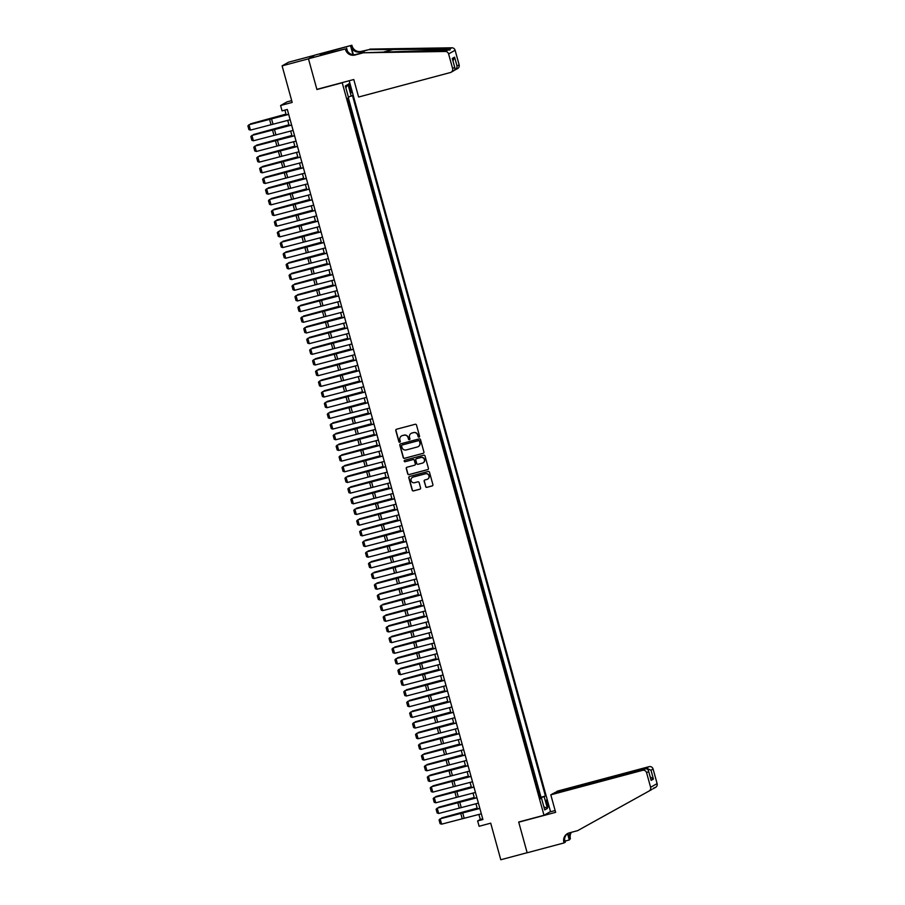 <?xml version="1.0" encoding="UTF-8"?>
<svg xmlns="http://www.w3.org/2000/svg" width="905" height="905" viewBox="0 0 905 905"><rect width="100%" height="100%" fill="white"/><g stroke="black" fill="none" stroke-linecap="round" stroke-linejoin="round"><path stroke-width="1.36" d="M419.038 437.104A0.758 0.747 -119.5 0 0 419.558 436.176L416.492 425.045A1.086 1.075 -119.5 0 0 415.169 424.275L396.537 429.242A1.086 1.075 -119.5 0 0 395.79 430.565L398.856 441.697A0.758 0.747 -119.5 0 0 399.953 442.172A0.758 0.747 -119.5 0 0 400.304 441.312L399.908 439.875A3.484 3.428 -119.5 0 1 402.295 435.633L403.845 435.226A3.484 3.428 -119.5 0 1 408.087 437.692L408.483 439.129A0.758 0.747 -119.5 0 0 409.58 439.604A0.758 0.747 -119.5 0 0 409.931 438.744L409.535 437.307A3.484 3.428 -119.5 0 1 411.922 433.065L413.472 432.658A3.484 3.428 -119.5 0 1 417.714 435.124L418.11 436.561A0.758 0.747 -119.5 0 0 419.038 437.104M411.221 433.337A3.484 3.428 -119.5 0 1 412.103 432.963L413.653 432.556A3.484 3.428 -119.5 0 1 417.884 435.022L418.28 436.47A0.758 0.747 -119.5 0 0 419.286 436.979M396.379 429.298A1.086 1.075 -119.5 0 0 395.971 430.463L399.037 441.595A0.758 0.747 -119.5 0 0 400.044 442.115M401.594 435.905A3.484 3.428 -119.5 0 1 402.476 435.531L404.026 435.124A3.484 3.428 -119.5 0 1 408.257 437.59L408.653 439.038A0.758 0.747 -119.5 0 0 409.671 439.547M547.706 803.301A3.552 0.622 75.1 0 0 546.224 800.19A3.552 0.622 75.1 0 0 546.586 803.934A3.552 0.622 75.1 0 0 548.057 807.045A3.552 0.622 75.1 0 0 547.706 803.301M425.61 486.573A1.086 1.075 -119.5 0 0 426.934 487.343L432.16 485.951A1.086 1.075 -119.5 0 0 432.907 484.627L429.49 472.263A1.086 1.075 -119.5 0 0 428.167 471.482L409.546 476.46A1.086 1.075 -119.5 0 0 408.8 477.783L412.205 490.148A1.086 1.075 -119.5 0 0 413.528 490.917L419.841 489.232A1.086 1.075 -119.5 0 0 420.587 487.908L419.128 482.614A1.086 1.075 -119.5 0 0 417.805 481.845L414.671 482.682A2.907 2.862 -119.5 0 1 412.465 477.342A2.907 2.862 -119.5 0 1 413.132 477.071L425.395 473.801A2.907 2.862 -119.5 0 1 427.601 479.141A2.907 2.862 -119.5 0 1 426.934 479.412L424.898 479.955A1.086 1.075 -119.5 0 0 424.151 481.279L425.78 486.471A1.086 1.075 -119.5 0 0 427.103 487.241L432.33 485.849A1.086 1.075 -119.5 0 0 432.488 485.793M342.226 82.774L316.92 89.527L308.469 58.825L282.111 65.861L292.179 102.423L280.584 105.523L282.055 110.863L287.326 109.46L482.908 819.523L477.636 820.937L479.107 826.276L490.714 823.177L500.782 859.75L527.14 852.714L518.689 822.023L543.995 815.269L342.226 82.774L342.803 82.445M423.178 453.36A1.086 1.075 -119.5 0 0 423.925 452.025L420.52 439.66A1.086 1.075 -119.5 0 0 419.196 438.891L400.564 443.857A1.086 1.075 -119.5 0 0 399.818 445.181L403.223 457.557A1.086 1.075 -119.5 0 0 404.546 458.326L423.348 453.258A1.086 1.075 -119.5 0 0 423.506 453.201M425.011 455.962L428.416 468.326A1.086 1.075 -119.5 0 1 427.669 469.65L409.037 474.627A1.086 1.075 -119.5 0 1 407.714 473.847L406.255 468.552A1.086 1.075 -119.5 0 1 407.001 467.229L414.558 465.215A1.086 1.075 -119.5 0 0 415.305 463.892L414.332 460.385A1.086 1.075 -119.5 0 0 413.008 459.616L405.146 461.708A0.758 0.747 -119.5 0 1 404.569 460.317A0.758 0.747 -119.5 0 1 404.739 460.238L423.687 455.192A1.086 1.075 -119.5 0 1 425.011 455.962M282.111 65.861L288.616 62.185L314.77 55.205M539.923 797.599L538.181 791.309M536.982 786.92L535.24 780.642M534.041 776.241L532.298 769.963M531.099 765.573L529.357 759.284M528.158 754.894L526.416 748.605M525.217 744.215L523.486 737.926M522.276 733.536L520.545 727.247M519.334 722.857L517.603 716.568M516.393 712.178L514.662 705.889M513.452 701.499L511.721 695.21M510.511 690.82L508.78 684.542M507.569 680.141L505.838 673.863M504.628 669.462L502.897 663.184M501.687 658.795L499.956 652.505M498.746 648.116L497.015 641.826M495.804 637.437L494.073 631.147M492.863 626.758L491.132 620.468M489.922 616.079L488.191 609.789M486.981 605.4L485.25 599.11M484.039 594.721L482.308 588.442M481.098 584.042L479.367 577.763M478.157 573.363L476.426 567.084M475.216 562.695L473.485 556.405M472.274 552.016L470.543 545.726M469.333 541.337L467.602 535.047M466.392 530.658L464.661 524.368M463.451 519.979L461.72 513.689M460.509 509.3L458.778 503.01M457.568 498.621L455.837 492.343M454.627 487.942L452.896 481.664M451.685 477.263L449.955 470.985M448.744 466.595L447.013 460.306M445.803 455.916L444.072 449.627M442.862 445.237L441.131 438.948M439.921 434.558L438.19 428.269M436.979 423.879L435.248 417.59M434.038 413.2L432.307 406.911M431.097 402.521L429.366 396.232M428.156 391.842L426.425 385.564M425.214 381.163L423.483 374.885M422.273 370.496L420.542 364.206M419.332 359.817L417.601 353.527M416.391 349.138L414.66 342.848M413.449 338.459L411.718 332.169M410.508 327.78L408.777 321.49M407.567 317.101L405.836 310.811M404.626 306.422L402.895 300.132M401.684 295.743L399.953 289.464M398.743 285.064L397.012 278.785M395.802 274.385L394.071 268.106M392.861 263.717L391.13 257.427M389.919 253.038L388.188 246.748M386.978 242.359L385.247 236.069M384.037 231.68L382.306 225.39M381.096 221.001L379.365 214.711M378.154 210.322L376.423 204.032M375.213 199.643L373.482 193.365M372.272 188.964L370.541 182.686M369.331 178.285L367.6 172.007M366.389 167.617L364.658 161.328M363.448 156.938L361.717 150.649M360.507 146.259L358.776 139.97M357.565 135.58L355.835 129.291M354.624 124.901L352.893 118.612M351.683 114.222L349.952 107.933M349.217 87.344L349.862 89.686A3.439 0.611 75.1 0 0 351.298 92.695A3.439 0.611 75.1 0 0 350.959 89.075L350.314 86.722A3.439 0.611 75.1 0 0 348.877 83.713A3.439 0.611 75.1 0 0 349.217 87.344M349.194 80.749L550.5 811.593L543.995 815.269M540.387 797.475L545.398 795.959L352.464 95.5L348.38 97.073M545.398 795.959L544.165 796.66L547.401 808.403L544.731 809.918L541.495 798.165L540.262 798.866L347.328 98.407L348.561 97.706L345.325 85.964L347.995 84.448L351.231 96.202M540.975 797.147L348.346 97.819M348.742 103.543L347.758 98.159M291.681 100.625L287.089 101.846L280.584 105.523M478.892 814.409L480.284 819.444L477.636 820.937M284.894 110.105L286.206 114.878M287.722 120.354L289.148 125.557M290.663 131.033L292.089 136.236M293.605 141.712L295.03 146.915M296.546 152.391L297.971 157.594M299.487 163.07L300.913 168.273M302.428 173.749L303.854 178.941M305.37 184.416L306.795 189.62M308.311 195.095L309.736 200.299M311.252 205.774L312.678 210.978M314.193 216.453L315.619 221.657M317.135 227.132L318.56 232.336M320.076 237.811L321.501 243.015M323.017 248.49L324.443 253.694M325.958 259.169L327.384 264.373M328.9 269.848L330.325 275.041M331.841 280.516L333.266 285.72M334.782 291.195L336.208 296.399M337.723 301.874L339.149 307.078M340.653 312.553L342.09 317.757M343.595 323.232L345.031 328.436M346.536 333.911L347.973 339.115M349.477 344.59L350.914 349.794M352.418 355.269L353.855 360.473M355.36 365.948L356.796 371.141M358.301 376.616L359.738 381.82M361.242 387.295L362.679 392.499M364.183 397.974L365.62 403.178M367.125 408.653L368.561 413.856M370.066 419.332L371.502 424.536M373.007 430.011L374.444 435.215M375.948 440.69L377.385 445.894M378.89 451.369L380.326 456.573M381.831 462.048L383.268 467.252M384.772 472.715L386.209 477.919M387.713 483.394L389.15 488.598M390.655 494.073L392.091 499.277M393.596 504.752L395.033 509.956M396.537 515.431L397.974 520.635M399.478 526.11L400.915 531.314M402.42 536.789L403.856 541.993M405.361 547.468L406.798 552.672M408.302 558.147L409.739 563.351M411.243 568.826L412.68 574.019M414.185 579.494L415.621 584.698M417.126 590.173L418.563 595.377M420.067 600.852L421.504 606.056M423.008 611.531L424.445 616.735M425.95 622.21L427.386 627.414M428.891 632.889L430.327 638.093M431.832 643.568L433.269 648.772M434.773 654.247L436.21 659.451M437.715 664.926L439.151 670.119M440.656 675.594L442.093 680.798M443.597 686.273L445.034 691.477M446.538 696.952L447.975 702.156M449.48 707.631L450.916 712.835M452.421 718.31L453.858 723.514M455.362 728.989L456.799 734.193M458.303 739.668L459.74 744.872M461.245 750.347L462.681 755.551M464.186 761.026L465.623 766.218M467.127 771.693L468.564 776.897M470.068 782.373L471.505 787.576M473.01 793.052L474.446 798.255M475.951 803.731L477.388 808.934M482.716 818.799L480.284 819.444M541.495 798.165L540.149 798.448M540.014 797.95L544.165 796.66M345.834 87.808L347.995 84.448M547.401 808.403L543.882 806.819M316.92 89.527L317.497 89.199M400.406 443.914A1.086 1.075 -119.5 0 0 399.999 445.09L403.404 457.455A1.086 1.075 -119.5 0 0 404.727 458.224L423.348 453.258M419.388 441.199A0.758 0.747 -119.5 0 0 418.461 440.667L402.103 445.022A0.758 0.747 -119.5 0 0 401.582 445.95L402.001 447.466A3.484 3.428 -119.5 0 0 406.243 449.943L417.42 446.957A3.484 3.428 -119.5 0 0 419.807 442.726L419.558 441.108A0.758 0.747 -119.5 0 0 418.63 440.565L418.461 440.667M402.024 445.056A0.758 0.747 -119.5 0 1 402.284 444.921L418.63 440.565M418.291 446.584A3.484 3.428 -119.5 0 0 419.977 442.624L419.807 442.726M419.558 441.108L419.977 442.624M406.843 467.285A1.086 1.075 -119.5 0 0 406.435 468.462L407.884 473.756A1.086 1.075 -119.5 0 0 409.218 474.525L427.839 469.548A1.086 1.075 -119.5 0 0 427.997 469.503M414.886 465.068A1.086 1.075 -119.5 0 0 415.474 463.79L414.513 460.283A1.086 1.075 -119.5 0 0 413.189 459.514L405.146 461.708M404.659 460.272A0.758 0.747 -119.5 0 0 405.327 461.607M422.397 463.122A2.907 2.862 -119.5 0 0 424.275 459.242A2.907 2.862 -119.5 0 0 420.848 457.523L416.526 458.677A1.086 1.075 -119.5 0 0 415.78 460L416.752 463.507A1.086 1.075 -119.5 0 0 418.076 464.276L422.397 463.122M423.144 462.806A2.907 2.862 -119.5 0 0 421.029 457.421L420.848 457.523M416.379 458.722A1.086 1.075 -119.5 0 1 416.707 458.575L421.029 457.421M424.739 480.012A1.086 1.075 -119.5 0 0 424.321 481.177L425.78 486.471M427.68 479.084A2.907 2.862 -119.5 0 0 425.565 473.7L425.395 473.801M412.556 477.297A2.907 2.862 -119.5 0 1 413.302 476.98L425.565 473.7M409.388 476.516A1.086 1.075 -119.5 0 0 408.97 477.682L412.375 490.046A1.086 1.075 -119.5 0 0 413.698 490.815L420.01 489.141A1.086 1.075 -119.5 0 0 420.169 489.085M286.003 114.109L250.515 123.838L286.037 114.234M290.166 119.743L250.447 130.105L248.977 124.766L247.891 125.886L248.92 129.619L250.447 130.105M288.695 114.403L248.977 124.766L288.65 114.268M363.391 52.773L447.918 50.013C450.328 50.114 450.781 49.854 449.276 49.243L368.935 49.639L360.507 51.89A7.76 7.636 60.5 0 1 351.061 46.381L351.864 45.25L314.963 55.092L308.458 58.768L316.874 89.369L353.787 79.516L358.606 97.027L450.339 72.558A3.326 3.269 -119.5 0 0 452.613 68.509L448.597 53.938A3.326 3.269 -119.5 0 0 445.339 51.472L363.391 52.773L354.952 55.024A7.76 7.636 60.5 0 1 345.518 49.515L345.359 48.927L308.458 58.768M368.935 49.639L361.468 51.347A7.76 7.636 60.5 0 1 352.022 45.838M345.518 49.515L346.479 48.972A7.76 7.636 60.5 0 0 355.925 54.481L364.353 52.23M452.613 68.509L454.717 67.321L452.274 58.463L454.582 57.162L457.025 66.02L459.129 64.832L455.113 50.261L448.597 53.938M449.887 49.979L449.276 49.243L451.844 47.795L369.896 49.096M345.359 48.927L323.311 54.424M323.809 54.3L323.526 53.271L320.132 55.194L323.3 54.345M323.526 53.271L351.864 45.25M346.626 48.203L347.43 51.11M353.357 54.707L351.061 46.381M352.984 54.662L350.586 45.974M451.844 47.795A3.326 3.269 60.5 0 1 455.113 50.261M459.129 64.832A3.326 3.269 60.5 0 1 457.602 68.576L454.276 70.352M326.977 52.275L327.271 53.372M326.977 53.452L326.694 52.433M452.964 71.076C454.785 70.386 455.373 69.131 454.717 67.321L452.568 59.526M454.582 57.162L452.998 60.884M457.025 66.02C457.036 68.192 456.097 69.64 454.22 70.364M550.806 794.828L642.539 770.347L645.175 768.865L553.441 793.334L550.806 794.828L555.636 812.339L518.735 822.181L527.163 852.77L564.064 842.928L565.331 842.204L564.584 839.478M651.928 789.398L649.077 791.027A3.326 3.269 -119.5 0 0 649.077 791.027L577.65 830.643L569.222 832.894A7.76 7.636 -119.5 0 0 563.894 842.34L564.064 842.928M554.788 792.984L557.322 791.151L649.043 766.671A3.326 3.269 60.5 0 1 653.093 769.035L650.989 770.223L653.433 779.081L651.125 780.393L648.693 771.524L646.589 772.712L650.605 787.282L657.109 783.606A3.326 3.269 60.5 0 1 655.559 787.361L653.467 788.198M653.093 769.035L657.109 783.606M571.417 832.306A7.76 7.636 -119.5 0 0 570.41 838.664L569.29 839.964L567.548 833.652M565.037 841.107L569.29 839.964M519.312 821.853L518.735 822.181M549.923 811.921L555.138 810.529M554.686 792.633L646.419 768.164L649.043 766.671M570.704 832.498A7.76 7.636 -119.5 0 0 569.449 839.207L567.854 833.426M649.077 791.027A3.326 3.269 -119.5 0 0 650.605 787.282M646.589 772.712A3.326 3.269 -119.5 0 0 642.539 770.347M567.955 833.358A7.76 7.636 -119.5 0 0 564.856 841.797L563.894 842.34M650.989 770.223L646.419 768.164L646.611 768.854M653.433 779.081L650.231 776.931M651.125 780.393L650.808 779.216M645.175 768.865C647.098 768.583 648.274 769.465 648.693 771.524L651.012 779.782M288.944 124.788L253.457 134.517L288.978 124.913M291.885 135.467L256.398 145.196L291.919 135.592M294.826 146.146L259.339 155.875L294.86 146.271M297.768 156.825L262.28 166.554L297.802 156.95M293.107 130.422L253.389 140.784L251.918 135.445L250.832 136.565L251.862 140.298L253.389 140.784M291.636 125.082L251.918 135.445L291.591 124.947M296.048 141.101L256.33 151.463L254.859 146.124L253.773 147.244L254.803 150.977L256.33 151.463M294.577 135.761L254.859 146.124L294.532 135.626M298.989 151.78L259.271 162.142L257.801 156.803L256.715 157.923L257.744 161.656L259.271 162.142M297.519 146.44L257.801 156.803L297.474 146.305M301.919 162.459L262.212 172.821L260.742 167.482L259.656 168.59L260.685 172.335L262.212 172.821M300.46 157.119L260.742 167.482L300.415 156.984M300.709 167.504L265.222 177.233L300.743 167.629M304.861 173.138L265.154 183.5L263.683 178.161L262.597 179.269L263.627 183.014L265.154 183.5M303.39 167.798L263.683 178.161L303.356 167.663M303.65 178.183L268.163 187.912L303.684 178.296M307.802 183.805L268.095 194.179L266.624 188.84L265.538 189.948L266.568 193.693L268.095 194.179M306.331 178.477L266.624 188.84L306.297 178.33M306.591 188.862L271.104 198.591L306.625 188.975M310.743 194.484L271.036 204.847L269.566 199.507L268.48 200.627L269.509 204.36L271.036 204.847M309.272 189.145L269.566 199.507L309.239 189.009M309.533 199.541L274.045 209.27L309.567 199.654M313.684 205.164L273.977 215.526L272.507 210.186L271.421 211.306L272.45 215.039L273.977 215.526M312.214 199.824L272.507 210.186L312.18 199.688M312.474 210.209L276.987 219.938L312.508 210.333M316.626 215.843L276.919 226.205L275.448 220.865L274.362 221.985L275.392 225.718L276.919 226.205M315.155 210.503L275.448 220.865L315.121 210.367M315.415 220.888L279.928 230.617L315.449 221.012M319.567 226.522L279.86 236.884L278.389 231.544L277.303 232.664L278.333 236.397L279.86 236.884M318.096 221.182L278.389 231.544L318.062 221.046M318.356 231.567L282.869 241.296L318.39 231.691M322.508 237.201L282.801 247.563L281.331 242.223L280.245 243.343L281.274 247.076L282.801 247.563M321.037 231.861L281.331 242.223L321.004 231.725M321.298 242.246L285.81 251.975L321.332 242.37M325.449 247.88L285.742 258.242L284.272 252.902L283.186 254.022L284.215 257.755L285.742 258.242M323.979 242.54L284.272 252.902L323.945 242.404M324.239 252.925L288.752 262.654L324.273 253.049M328.391 258.559L288.684 268.921L287.213 263.581L286.127 264.69L287.157 268.434L288.684 268.921M326.92 253.219L287.213 263.581L326.886 253.083M327.18 263.604L291.693 273.333L327.214 263.728M331.332 269.238L291.625 279.6L290.154 274.26L289.068 275.369L290.098 279.113L291.625 279.6M329.861 263.898L290.154 274.26L329.827 263.762M330.121 274.283L294.634 284.012L330.155 274.407M334.273 279.917L294.566 290.279L293.096 284.939L292.01 286.048L293.039 289.792L294.566 290.279M332.802 274.577L293.096 284.939L332.769 274.441M333.063 284.962L297.575 294.691L333.097 285.075M337.214 290.584L297.507 300.946L296.037 295.618L294.951 296.727L295.98 300.471L297.507 300.946M335.744 285.245L296.037 295.618L335.71 285.109M336.004 295.641L300.517 305.37L336.038 295.754M340.156 301.263L300.449 311.625L298.978 306.286L297.892 307.406L298.922 311.139L300.449 311.625M338.685 295.924L298.978 306.286L338.651 295.788M338.945 306.309L303.458 316.049L338.968 306.433M343.097 311.942L303.39 322.304L301.919 316.965L300.833 318.085L301.863 321.818L303.39 322.304M341.626 306.603L301.919 316.965L341.592 306.467M341.886 316.988L306.399 326.716L341.909 317.112M346.038 322.621L306.331 332.983L304.861 327.644L303.775 328.764L304.804 332.497L306.331 332.983M344.567 317.282L304.861 327.644L344.534 317.146M344.828 327.667L309.34 337.395L344.85 327.791M348.979 333.3L309.272 343.662L307.802 338.323L306.716 339.443L307.745 343.176L309.272 343.662M347.509 327.961L307.802 338.323L347.475 327.825M347.769 338.346L312.282 348.074L347.792 338.47M351.921 343.979L312.214 354.341L310.743 349.002L309.657 350.122L310.687 353.855L312.214 354.341M350.45 338.64L310.743 349.002L350.416 338.504M350.71 349.025L315.223 358.753L350.733 349.149M354.862 354.658L315.155 365.02L313.684 359.681L312.598 360.79L313.628 364.534L315.155 365.02M353.391 349.319L313.684 359.681L353.357 349.183M353.651 359.704L318.164 369.432L353.674 359.828M357.803 365.337L318.096 375.699L316.626 370.36L315.54 371.469L316.569 375.213L318.096 375.699M356.332 359.998L316.626 370.36L356.298 359.862M356.581 370.383L321.105 380.111L356.615 370.507M360.744 376.016L321.037 386.378L319.567 381.039L318.481 382.148L319.51 385.892L321.037 386.378M359.274 370.677L319.567 381.039L359.24 370.541M359.523 381.062L324.047 390.79L359.557 381.175M362.464 391.741L326.988 401.469L362.498 391.854M365.405 402.408L329.929 412.148L365.439 402.533M363.686 386.684L323.979 397.046L322.508 391.718L321.422 392.827L322.452 396.571L323.979 397.046M362.215 381.344L322.508 391.718L362.181 381.209M366.627 397.363L326.92 407.725L325.449 402.386L324.363 403.506L325.393 407.239L326.92 407.725M365.156 392.023L325.449 402.386L365.122 391.888M369.568 408.042L329.861 418.404L328.391 413.065L327.305 414.185L328.334 417.918L329.861 418.404M368.097 402.702L328.391 413.065L368.064 402.567M368.346 413.087L332.87 422.816L368.38 413.212M372.509 418.721L332.802 429.083L331.332 423.744L330.246 424.864L331.275 428.597L332.802 429.083M371.039 413.381L331.332 423.744L371.005 413.246M371.288 423.766L335.812 433.495L371.322 423.891M375.451 429.4L335.744 439.762L334.273 434.423L333.187 435.543L334.216 439.276L335.744 439.762M373.98 424.06L334.273 434.423L373.946 423.925M374.229 434.445L338.753 444.174L374.263 434.57M378.392 440.079L338.685 450.441L337.214 445.102L336.128 446.222L337.158 449.955L338.685 450.441M376.921 434.739L337.214 445.102L376.887 434.604M377.17 445.124L341.694 454.853L377.204 445.249M381.333 450.758L341.626 461.12L340.156 455.781L339.07 456.901L340.099 460.634L341.626 461.12M379.862 445.418L340.156 455.781L379.829 445.283M380.111 455.803L344.635 465.532L380.145 455.928M384.274 461.437L344.567 471.799L343.097 466.46L342.011 467.568L343.04 471.313L344.567 471.799M382.804 456.097L343.097 466.46L382.77 455.962M383.053 466.482L347.577 476.211L383.087 466.607M387.216 472.116L347.509 482.478L346.038 477.139L344.952 478.247L345.981 481.992L347.509 482.478M385.745 466.776L346.038 477.139L385.711 466.641M385.994 477.161L350.518 486.89L386.028 477.274M390.157 482.784L350.45 493.157L348.979 487.818L347.893 488.926L348.923 492.671L350.45 493.157M388.686 477.455L348.979 487.818L388.652 477.308M388.935 487.84L353.459 497.569L388.969 487.953M393.098 493.463L353.391 503.825L351.921 498.485L350.835 499.605L351.864 503.338L353.391 503.825M391.627 488.123L351.921 498.485L391.594 487.987M391.876 498.519L356.4 508.248L391.91 498.632M396.039 504.142L356.332 514.504L354.862 509.164L353.776 510.284L354.805 514.017L356.332 514.504M394.569 498.802L354.862 509.164L394.535 498.666M394.818 509.187L359.342 518.916L394.852 509.311M398.981 514.821L359.274 525.183L357.803 519.843L356.717 520.963L357.747 524.696L359.274 525.183M397.51 509.481L357.803 519.843L397.476 509.345M397.759 519.866L362.283 529.595L397.793 519.99M401.922 525.5L362.215 535.862L360.744 530.522L359.658 531.642L360.688 535.375L362.215 535.862M400.451 520.16L360.744 530.522L400.417 520.024M400.7 530.545L365.224 540.274L400.734 530.669M404.863 536.179L365.156 546.541L363.686 541.201L362.6 542.321L363.629 546.054L365.156 546.541M403.392 530.839L363.686 541.201L403.359 530.703M403.641 541.224L368.165 550.953L403.675 541.348M407.804 546.858L368.097 557.22L366.627 551.88L365.541 553L366.57 556.733L368.097 557.22M406.334 541.518L366.627 551.88L406.3 541.382M406.583 551.903L371.107 561.632L406.617 552.027M410.746 557.537L371.039 567.899L369.568 562.559L368.482 563.668L369.512 567.412L371.039 567.899M409.275 552.197L369.568 562.559L409.241 552.061M409.524 562.582L374.048 572.311L409.558 562.706M413.687 568.216L373.98 578.578L372.509 573.238L371.423 574.347L372.453 578.091L373.98 578.578M412.216 562.876L372.509 573.238L412.182 562.74M412.465 573.261L376.989 582.99L412.499 573.374M416.628 578.883L376.921 589.257L375.451 583.917L374.365 585.026L375.394 588.77L376.921 589.257M415.157 573.555L375.451 583.917L415.124 573.408M415.406 583.94L379.93 593.669L415.44 584.053M419.569 589.562L379.862 599.925L378.392 594.585L377.306 595.705L378.335 599.438L379.862 599.925M418.099 584.223L378.392 594.585L418.065 584.087M418.348 594.619L382.872 604.348L418.382 594.732M422.511 600.241L382.804 610.604L381.333 605.264L380.247 606.384L381.277 610.117L382.804 610.604M421.04 594.902L381.333 605.264L421.006 594.766M421.289 605.287L385.813 615.015L421.323 605.411M425.452 610.92L385.745 621.283L384.274 615.943L383.188 617.063L384.218 620.796L385.745 621.283M423.981 605.581L384.274 615.943L423.947 605.445M424.23 615.966L388.754 625.694L424.264 616.09M428.393 621.599L388.686 631.962L387.216 626.622L386.13 627.742L387.159 631.475L388.686 631.962M426.922 616.26L387.216 626.622L426.889 616.124M427.171 626.645L391.695 636.373L427.205 626.769M431.334 632.278L391.627 642.641L390.157 637.301L389.071 638.421L390.1 642.154L391.627 642.641M429.864 626.939L390.157 637.301L429.83 626.803M430.113 637.324L394.637 647.052L430.147 637.448M434.276 642.957L394.569 653.32L393.098 647.98L392.012 649.1L393.042 652.833L394.569 653.32M432.805 637.618L393.098 647.98L432.771 637.482M433.054 648.003L397.578 657.731L433.088 648.127M437.217 653.636L397.51 663.999L396.039 658.659L394.953 659.768L395.983 663.512L397.51 663.999M435.746 648.297L396.039 658.659L435.712 648.161M435.995 658.682L400.519 668.41L436.029 658.806M440.158 664.315L400.451 674.678L398.981 669.338L397.895 670.447L398.924 674.191L400.451 674.678M438.687 658.976L398.981 669.338L438.654 658.84M438.936 669.361L403.46 679.089L438.97 669.474M443.099 674.994L403.392 685.357L401.922 680.017L400.836 681.126L401.865 684.87L403.392 685.357M441.629 669.655L401.922 680.017L441.595 669.519M441.878 680.04L406.402 689.768L441.912 680.153M446.041 685.662L406.334 696.024L404.863 690.696L403.777 691.805L404.807 695.549L406.334 696.024M444.57 680.322L404.863 690.696L444.536 680.187M444.819 690.719L409.343 700.447L444.853 690.832M448.982 696.341L409.275 706.703L407.804 701.364L406.718 702.484L407.748 706.217L409.275 706.703M447.511 691.001L407.804 701.364L447.477 690.866M447.76 701.386L412.284 711.126L447.794 701.511M451.923 707.02L412.216 717.382L410.746 712.043L409.66 713.163L410.689 716.896L412.216 717.382M450.452 701.68L410.746 712.043L450.419 701.545M450.701 712.065L415.225 721.794L450.735 712.19M454.864 717.699L415.157 728.061L413.687 722.722L412.601 723.842L413.63 727.575L415.157 728.061M453.394 712.359L413.687 722.722L453.36 712.224M453.643 722.744L418.167 732.473L453.677 722.869M457.806 728.378L418.099 738.74L416.628 733.401L415.542 734.521L416.572 738.254L418.099 738.74M456.335 723.038L416.628 733.401L456.301 722.903M456.584 733.423L421.108 743.152L456.618 733.548M460.747 739.057L421.04 749.419L419.569 744.08L418.483 745.2L419.513 748.933L421.04 749.419M459.276 733.717L419.569 744.08L459.242 733.582M459.525 744.102L424.049 753.831L459.559 744.227M463.688 749.736L423.981 760.098L422.511 754.759L421.425 755.867L422.454 759.612L423.981 760.098M462.217 744.396L422.511 754.759L462.184 744.261M462.466 754.781L426.99 764.51L462.5 754.906M466.629 760.415L426.922 770.777L425.452 765.438L424.366 766.546L425.395 770.291L426.922 770.777M465.159 755.075L425.452 765.438L465.125 754.94M465.408 765.46L429.932 775.189L465.442 765.585M469.571 771.094L429.864 781.456L428.393 776.117L427.296 777.225L428.325 780.97L429.864 781.456M468.1 765.754L428.393 776.117L468.066 765.619M468.349 776.139L432.873 785.868L468.383 776.252M472.512 781.762L432.805 792.124L431.334 786.796L430.237 787.904L431.266 791.649L432.805 792.124M471.041 776.422L431.334 786.796L471.007 776.286M471.29 786.818L435.814 796.547L471.324 786.931M475.453 792.441L435.746 802.803L434.276 797.463L433.178 798.583L434.208 802.316L435.746 802.803M473.982 787.101L434.276 797.463L473.949 786.965M474.231 797.486L438.755 807.226L474.265 797.61M478.394 803.12L438.687 813.482L437.217 808.142L436.12 809.262L437.149 812.995L438.687 813.482M476.924 797.78L437.217 808.142L476.89 797.644M477.173 808.165L441.697 817.894L477.207 808.289M481.336 813.799L441.629 824.161L440.158 818.821L439.061 819.941L440.09 823.674L441.629 824.161M479.865 808.459L440.158 818.821L479.831 808.323M349.138 87.038L350.314 86.722M349.783 89.38L350.959 89.075M272.959 124.042L271.489 118.702M271.002 124.551L269.532 119.211M360.507 51.89L361.468 51.347M355.925 54.481L354.952 55.024M445.339 51.472L447.918 50.013M394.06 49.243L384.037 51.913M651.623 789.59L649.1 791.015M569.449 839.207L570.41 838.664M275.901 134.721L274.43 129.381M273.944 135.23L272.473 129.89M278.842 145.4L277.371 140.06M276.885 145.909L275.414 140.569M281.783 156.079L280.312 150.739M279.826 156.588L278.355 151.248M284.724 166.746L283.254 161.418M282.767 167.267L281.297 161.927M287.666 177.425L286.195 172.086M285.709 177.934L284.238 172.606M290.607 188.104L289.136 182.765M288.65 188.613L287.179 183.274M293.548 198.783L292.077 193.444M291.591 199.292L290.12 193.953M296.489 209.462L295.019 204.123M294.532 209.971L293.062 204.632M299.431 220.141L297.96 214.802M297.474 220.65L296.003 215.311M302.372 230.82L300.901 225.481M300.415 231.329L298.944 225.99M305.313 241.499L303.842 236.16M303.356 242.008L301.885 236.669M308.254 252.178L306.784 246.839M306.297 252.687L304.827 247.348M311.196 262.857L309.725 257.518M309.239 263.366L307.768 258.027M314.137 273.525L312.666 268.185M312.18 274.045L310.709 268.706M317.078 284.204L315.607 278.864M315.121 284.713L313.65 279.374M320.019 294.883L318.549 289.543M318.062 295.392L316.592 290.053M322.961 305.562L321.49 300.222M321.004 306.071L319.533 300.731M325.902 316.241L324.431 310.901M323.945 316.75L322.474 311.411M328.843 326.92L327.372 321.58M326.886 327.429L325.415 322.09M331.784 337.599L330.314 332.259M329.827 338.108L328.357 332.769M334.726 348.278L333.255 342.938M332.769 348.787L331.298 343.448M337.667 358.957L336.196 353.617M335.71 359.466L334.239 354.127M340.608 369.625L339.137 364.285M338.651 370.145L337.18 364.806M343.549 380.304L342.079 374.964M341.592 380.813L340.122 375.473M346.491 390.983L345.02 385.643M344.534 391.492L343.063 386.152M349.432 401.662L347.961 396.322M347.475 402.171L346.004 396.831M352.373 412.341L350.902 407.001M350.416 412.85L348.945 407.51M355.314 423.02L353.844 417.68M353.357 423.529L351.887 418.189M358.256 433.699L356.785 428.359M356.298 434.208L354.828 428.868M361.197 444.378L359.726 439.038M359.24 444.887L357.769 439.547M364.138 455.057L362.667 449.717M362.181 455.566L360.71 450.226M367.079 465.724L365.609 460.396M365.122 466.245L363.652 460.905M370.021 476.403L368.55 471.064M368.064 476.912L366.593 471.584M372.962 487.082L371.491 481.743M371.005 487.591L369.534 482.252M375.903 497.761L374.432 492.422M373.946 498.27L372.475 492.931M378.844 508.44L377.374 503.101M376.887 508.949L375.417 503.61M381.786 519.119L380.315 513.78M379.829 519.628L378.358 514.289M384.727 529.798L383.256 524.459M382.77 530.307L381.299 524.968M387.668 540.477L386.197 535.138M385.711 540.986L384.24 535.647M390.609 551.156L389.139 545.817M388.652 551.665L387.182 546.326M393.551 561.824L392.08 556.496M391.594 562.344L390.123 557.005M396.492 572.503L395.021 567.164M394.535 573.012L393.064 567.684M399.433 583.182L397.962 577.843M397.476 583.691L396.005 578.352M402.374 593.861L400.904 588.522M400.417 594.37L398.947 589.031M405.316 604.54L403.845 599.201M403.359 605.049L401.888 599.71M408.257 615.219L406.786 609.88M406.3 615.728L404.829 610.389M411.198 625.898L409.727 620.558M409.241 626.407L407.77 621.068M414.139 636.577L412.669 631.238M412.182 637.086L410.712 631.747M417.081 647.256L415.61 641.917M415.124 647.765L413.653 642.426M420.022 657.924L418.551 652.596M418.065 658.444L416.594 653.105M422.963 668.603L421.492 663.263M421.006 669.112L419.535 663.784M425.904 679.282L424.434 673.942M423.947 679.791L422.477 674.451M428.846 689.961L427.375 684.621M426.889 690.47L425.418 685.13M431.787 700.64L430.316 695.3M429.83 701.149L428.359 695.809M434.728 711.319L433.257 705.979M432.771 711.828L431.3 706.488M437.669 721.998L436.199 716.658M435.712 722.507L434.242 717.167M440.611 732.677L439.14 727.337M438.654 733.186L437.183 727.846M443.552 743.356L442.081 738.016M441.595 743.865L440.124 738.525M446.493 754.035L445.022 748.695M444.536 754.544L443.065 749.204M449.434 764.702L447.964 759.363M447.477 765.223L446.007 759.883M452.376 775.381L450.905 770.042M450.419 775.89L448.948 770.551M455.317 786.06L453.846 780.721M453.36 786.569L451.889 781.23M458.258 796.739L456.787 791.4M456.301 797.248L454.83 791.909M461.199 807.418L459.729 802.079M459.242 807.927L457.772 802.588M464.141 818.097L462.67 812.758M462.184 818.606L460.713 813.267M451.086 72.253L453.699 70.771M655.582 787.35L653.003 788.809"/></g></svg>
